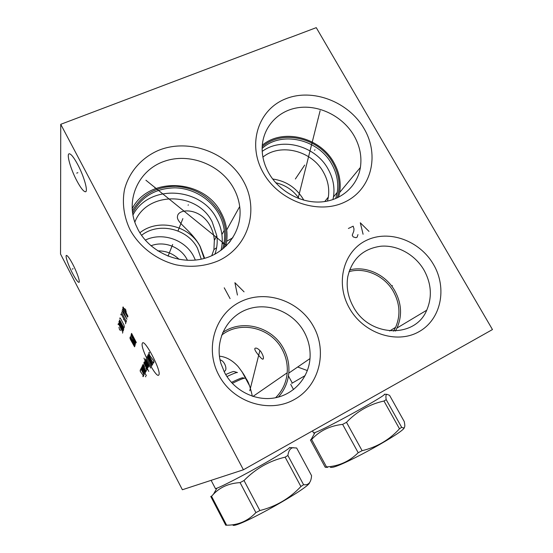 <?xml version="1.0" encoding="UTF-8"?>
<svg xmlns="http://www.w3.org/2000/svg" width="553" height="553" viewBox="0 0 553 553"><rect width="100%" height="100%" fill="white"/><g stroke="black" fill="none" stroke-linecap="round" stroke-linejoin="round"><path stroke-width="0.83" d="M243.41 469.78L492.467 329.553L316.261 27.65L60.74 124.314L60.533 254.034L182.379 489.744L243.41 469.78L60.74 124.314M433.538 264.541C447.543 288.258 441.094 319.793 418.586 331.918C396.294 344.415 363.217 333.224 349.289 307.945C335.021 282.839 343.6 251.152 366.342 240.41C388.89 229.295 419.845 240.645 433.538 264.541M313.454 326.408C327.77 351.77 319.309 386.056 294.016 399.695C268.952 413.727 233.013 402.301 218.843 375.155C204.285 348.21 215.228 313.703 240.735 301.648C266.034 289.191 299.491 300.853 313.454 326.408M364.081 128.642C379.904 155.324 371.492 189.762 344.519 202.184C317.802 215.02 278.816 201.14 263.104 172.501C246.984 144.043 258.299 109.522 285.548 98.876C312.569 87.809 348.646 101.773 364.081 128.642M243.375 181.073C259.509 209.525 248.732 246.811 218.504 260.746C205.232 266.311 191.124 267.673 176.158 264.846C156.796 260.007 139.764 247.156 130.287 230.193C123.913 217.191 121.93 203.027 124.494 189.61C128.967 172.004 141.623 157.633 158.517 150.368C188.753 138.001 227.67 152.421 243.375 181.073M77.697 164.504C84.194 176.587 88.48 192.257 85.328 191.76C83.427 191.442 80.62 187.826 76.908 180.921C70.68 169.322 66.166 153.568 69.305 153.775C71.143 153.976 73.936 157.557 77.697 164.504M72.885 264.465C77.316 272.919 80.551 282.742 78.83 282.334C77.572 281.94 75.45 278.906 72.464 273.23C68.143 264.998 64.825 255.127 66.533 255.417C67.749 255.749 69.865 258.763 72.885 264.465M204.658 258.32L200.103 246.299C192.057 231.244 177.278 223.398 177.375 217.087L177.644 215.49C179.718 208.322 200.635 208.025 210.181 225.894C212.629 230.504 214.011 235.336 214.343 240.396L213.907 249.624L211.73 255.769M232.868 237.749L226.689 241.253M224.048 242.843L222.071 244.073M216.631 247.675L213.907 249.624M204.161 258.458L200.048 246.41C189.396 225.347 158.117 218.02 139.874 232.792M214.861 254.249C217.032 248.29 217.682 242.124 216.811 235.758L212.172 221.864C197.324 191.449 146.545 190.889 134.814 222.188M132.907 215.062C148.716 183.79 200.988 186.845 216.679 218.663C219.43 223.709 221.172 229.018 221.905 234.583C222.589 239.954 222.278 245.235 220.972 250.419M222.451 249.292C224.477 243.14 225.071 236.815 224.248 230.311C223.495 224.67 221.725 219.292 218.94 214.177C210.451 198.727 192.921 188.2 174.9 187.833C155.407 188.269 141.298 196.723 132.589 213.181M132.319 211.101C141.547 194.739 156.001 186.465 175.688 186.292C195.292 187.764 210.092 196.737 220.073 213.209C226.08 224.511 227.394 236.103 224.027 247.979M239.698 206.546C242.829 229.882 227.159 252.887 202.861 258.797C178.633 264.873 149.904 252.133 138.119 229.737L135.865 224.947C125.165 199.26 138.768 170.089 164.13 161.372C189.368 152.331 220.751 164.642 233.601 188.144C236.815 193.979 238.848 200.117 239.698 206.546L226.702 229.924C225.942 223.917 224.076 218.193 221.103 212.753C204.416 179.013 148.93 175.64 132.119 208.806M226.702 229.924C227.394 235.537 227.055 241.046 225.693 246.465M229.046 242.926L230.179 240.859L230.089 241.647M348.998 271.654C365.167 266.947 384.694 275.816 393.48 291.673C399.957 303.701 400.662 315.59 395.595 327.348L393.515 331.123M426.716 310.226C415.137 338.844 369.045 337.247 353.236 306.59C347.934 296.864 346.109 286.903 347.775 276.707C352.109 258.742 363.217 248.567 381.1 246.196C397.614 244.924 415.123 254.726 424.013 270.099C431.416 283.668 432.322 297.037 426.716 310.226L397.006 328.012C402.335 315.791 401.623 303.417 394.877 290.892C385.911 274.737 366.197 265.544 349.586 269.94M397.006 328.012L395.36 331.074M297.687 367.012L307.378 370.572M299.228 198.727C293.415 190.405 285.583 185.075 275.726 182.739M272.664 178.992C286.095 180.955 296.339 187.764 303.383 199.419L303.804 200.179M327.48 201.078L328.344 197.075C329.553 188.518 327.915 180.23 323.429 172.204C311.94 150.762 280.523 142.66 262.917 157.093M262.219 151.404C281.954 136.543 315.576 145.826 328.067 169.004C333.113 178.025 334.918 187.343 333.473 196.944L332.934 199.605M335.685 198.575L337.247 192.347C338.699 182.628 336.86 173.2 331.738 164.061C318.431 139.232 281.456 130.549 262.136 148.425M262.177 146.794C282.023 128.87 319.447 137.856 332.982 163.066C339.355 174.603 340.745 186.223 337.164 197.933M360.39 167.469C357.445 186.057 341.408 200.532 321.162 201.942C300.936 203.393 278.954 191.29 268.668 172.861C264.866 166.011 262.716 158.898 262.226 151.536C260.822 129.685 276.403 111.035 297.666 107.752C318.922 104.365 342.86 116.33 354.031 135.679C359.872 145.978 361.994 156.575 360.39 167.469L339.66 192.485C341.236 182.241 339.321 172.294 333.908 162.651C320.249 137.268 282.846 127.798 262.274 145.239M339.66 192.485L338.554 197.262M260.822 351.514C263.193 355.372 263.961 357.902 263.124 359.091C262.481 359.623 260.705 357.991 257.788 354.203C255.244 351.051 254.325 349.074 255.037 348.279C256.371 347.609 258.306 348.687 260.822 351.514M221.649 335.173C240.23 320.139 270.942 327.611 282.134 349.385C286.095 356.747 287.781 364.545 287.201 372.784C286.323 382.545 282.459 390.86 275.608 397.731M252.341 396.218C250.378 387.245 248.29 381.39 246.092 378.667C244.986 376.04 242.255 371.906 237.887 366.266C232.115 360.134 225.956 356.775 219.417 356.187M309.998 358.579C308.539 377.796 293.92 394.483 274.71 397.904C255.521 401.395 234.292 390.826 224.739 372.833L220.979 363.653C214.253 341.083 226.467 316.724 247.253 309.348C267.956 301.751 293.201 311.899 304.136 331.904C308.698 340.309 310.655 349.199 309.998 358.579L288.79 373.102C289.454 364.475 287.712 356.305 283.558 348.584C272.311 326.816 242.117 318.618 222.686 332.553M288.79 373.102C287.933 382.289 284.456 390.287 278.366 397.089M150.955 245.788C163.951 240.596 180.554 246.873 186.935 259.253L187.474 260.318M157.736 250.875C166.052 250.786 173.179 253.62 179.131 259.385M195.375 260.076L193.578 256.212C185.041 239.587 162.091 231.818 145.28 240.12M201.278 259.157L197.49 248.193C187.591 228.617 158.587 221.725 141.533 235.322M386.955 394.317C385.89 394.51 385.635 396.28 386.201 399.632L401.658 427.289C404.284 428.782 405.266 427.524 404.602 423.501L404.25 421.566L389.575 395.354L386.955 394.317L384.314 394.241C388.842 393.978 326.007 428.741 315.03 432.536L310.973 439.773L311.636 439.524L326.505 466.912L325.199 467.223L327.563 467.389M313.357 432.501L313.627 432.999L315.016 432.543M325.199 467.223L310.413 439.96L310.973 439.773M401.658 427.289L399.487 428.803C389.395 439.842 376.932 447.135 362.111 450.688L358.199 452.727C349.344 461.472 338.782 466.2 326.505 466.912M404.25 427.614C405.079 431.603 343.959 465.474 332.526 467.313L330.452 467.465M386.201 399.632L383.976 401.036C369.584 404.174 357.093 411.266 346.503 422.319L342.625 424.379C329.837 425.81 319.51 430.856 311.636 439.524M383.976 401.036L399.487 428.803M346.503 422.319L362.111 450.688M342.625 424.379L358.199 452.727M305.159 375.584L291.735 383.388M290.712 384.363L293.539 389.554M293.408 447.667C290.484 447.895 288.638 450.501 287.871 455.472L303.583 484.698C308.498 485.43 311.152 482.41 311.56 475.635L296.657 448.013L289.482 447.55C290.256 448.137 277.329 456.253 259.309 466.359C241.322 476.451 222.417 486.17 216.887 488.209L215.47 488.665L215.207 488.161M225.748 525.219L210.755 496.435L211.529 496.262L226.606 525.191L225.748 525.219L210.914 496.407M303.583 484.698L300.901 486.522C289.661 498.474 275.988 506.486 259.875 510.543L255.894 512.61C247.882 521.03 238.122 525.226 226.606 525.191M309.562 482.638C309.708 487.691 240.541 526.532 233.345 525.35L233.083 525.343M287.871 455.472L285.141 457.172C269.532 460.76 255.825 468.543 244.025 480.522L240.078 482.617C229.073 483.267 220.225 487.103 213.534 494.112L211.529 496.262M285.141 457.172L300.901 486.522M244.025 480.522L259.875 510.543M240.078 482.617L255.894 512.61M244.626 378.314C244.08 377.948 239.961 379.621 232.267 383.326M244.412 378.252L242.947 377.817C242.421 377.457 238.578 378.992 231.424 382.406M237.479 372.563C236.905 372.197 233.387 373.524 226.93 376.538M237.251 372.494L234.126 371.561C233.629 371.236 230.822 372.231 225.707 374.554M220.039 359.913C224.428 360.411 228.216 370.088 224.2 371.395L224.034 371.464M77.862 172.674L76.722 173.13M73.086 268.737L72.249 269.104M142.328 343.365C139.847 347.491 156.568 379.531 158.822 374.906C161.918 371.581 144.036 337.454 142.328 343.365M153.257 362.097L153.693 362.63L154.024 362.035L153.478 360.369L150.057 355.987L148.798 352.966L149.11 352.337L149.545 352.862M152.711 364.386L148.494 356.312L148.176 354.203L153.285 363.362M151.826 365.962L146.953 356.637L152.386 364.959L147.485 355.579M145.84 358.856L150.651 368.063M145.404 359.726L148.481 365.609L148.895 366.127L149.275 365.429M143.98 358.13L148.073 367.648M148.522 366.819L144.9 360.729M147.43 368.823L147.533 367.365L144.831 362.18L144.354 361.821L144.07 362.381L148.778 371.402M145.798 368.063L146.849 369.895L147.139 369.363L143.794 362.941M144.409 368.167L144.499 366.729L143.504 364.821L143.033 364.455L142.757 365.001L146.137 371.215L146.49 370.558M145.785 371.865L142.418 365.671L142.08 366.342L145.363 372.639M146.393 375.667L141.616 367.275M141.222 368.063L144.464 374.291M145.439 376.164L145.743 376.828L145.439 376.164M143.766 375.584L143.78 374.34L141.195 369.376L140.808 368.886L140.552 369.404M140.614 370.531L140.227 370.04L140.227 371.291L143.179 375.459L143.434 376.199L143.165 376.683L142.778 376.192M133.95 337.924L133.702 338.574L135.264 342.127L135.955 342.888L136.321 342.473L131.586 333.39L131.282 334.219L131.835 335.837L133.702 338.574M130.453 336.501L135.119 345.438L132.692 339.694L135.616 344.201L130.923 335.201M130.218 337.136L129.927 337.931L130.473 339.514L134.559 346.807L134.863 346.047L130.218 337.136M126.229 312.148L125.607 309.355L124.377 308.609M123.077 306.908L122.801 307.876L123.381 309.576L127.632 317.118L127.93 316.192L123.077 306.908M121.964 310.841L126.962 319.247L122.393 309.334M123.685 312.21L123.395 313.198M121.542 312.327L126.278 321.39M126.506 320.678L126.056 322.095M125.503 323.837L125.835 322.793L121.135 313.793L120.824 314.878M123.602 319.641L123.817 318.936M124.37 327.404L124.031 325.129L120.727 318.805L119.973 317.892L119.773 318.59M120.153 320.823L119.4 319.917L119.807 322.012L123.81 329.166L123.416 327.086L120.153 320.823M118.964 321.445L119.275 323.858L123.243 330.957L123.499 330.148L118.964 321.445M122.552 333.127L122.849 332.18L118.37 323.567L118.086 324.556M120.734 329.132L120.927 328.489M118.964 327.245L119.552 329.726L120.658 330.5M392.029 285.977L392.492 285.631L392.029 285.977M244.067 291.846L234.901 282.701L237.431 295.06M230.089 298.613L224.228 287.802M368.996 231.396L360.3 222.776L363.086 234.258M348.397 228.465L353.173 226.184L354.01 228.983L353.775 231.244L352.226 235.205L353.187 236.891L355.938 237.714L357.134 237.133L357.964 234.583M314.595 150.319L314.94 149.801M304.689 165.084L295.371 178.985M188.131 205.267L188.317 204.797M182.87 218.594L177.942 231.092M172.66 244.467L168.043 256.177M317.906 119.123L318.252 118.563M320.125 110.69L298.115 198.306M259.903 350.45L249.776 390.757M154.805 187.744L154.944 187.246M145.923 180.237L226.585 245.594M85.328 191.76L85.853 191.545M216.811 235.758L214.343 240.396M224.248 230.311L221.905 234.583M395.595 327.348L389.623 330.95M291.984 382.462L288.445 375.964M287.131 373.551L286.841 373.026M328.344 197.075L324.729 201.562M337.247 192.347L333.473 196.944M263.463 357.756L263.124 359.091M287.201 372.784L252.984 396.432M249.534 385.731L241.993 371.692M312.48 430.891L313.627 432.999M211.122 480.343L215.47 488.665M216.887 488.209L213.534 494.112"/></g></svg>
